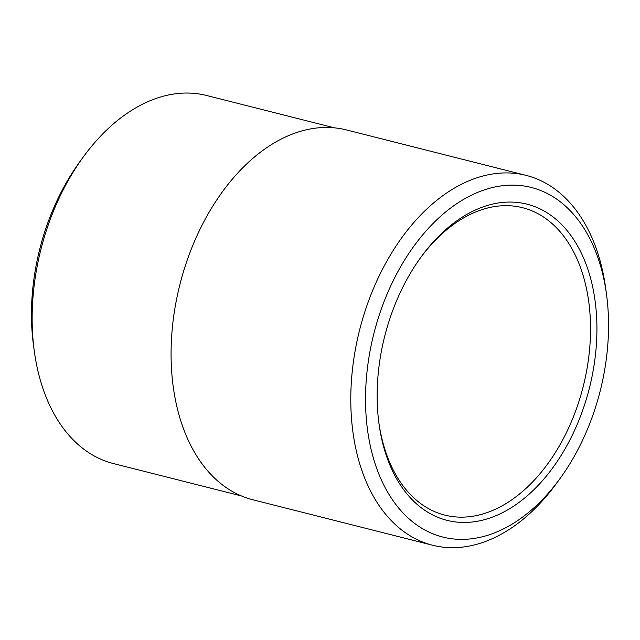 <?xml version="1.0" encoding="UTF-8"?>
<svg xmlns="http://www.w3.org/2000/svg" width="640" height="640" viewBox="0 0 640 640"><rect width="100%" height="100%" fill="white"/><g stroke="black" fill="none" stroke-linecap="round" stroke-linejoin="round"><path stroke-width="0.96" d="M420.424 257.912A158.544 102.648 -75.8 0 1 508.352 205.704A158.544 102.648 -75.8 0 1 522.568 207.712A158.544 102.648 -75.8 0 1 583.2 386.584A158.544 102.648 -75.8 0 1 444.808 515.104A158.544 102.648 -75.8 0 1 378.816 422.376M512.4 202.104A163.072 105.576 104.2 0 0 421.184 256.856A163.072 105.576 104.2 0 0 378.984 423.664A163.072 105.576 104.2 0 0 491.92 517.288A163.072 105.576 104.2 0 0 596.44 343.728A163.072 105.576 104.2 0 0 512.4 202.104M515.08 185.168A180.312 116.744 -75.8 0 1 606.512 294.36A180.312 116.744 -75.8 0 1 559.848 478.8A180.312 116.744 -75.8 0 1 368.064 433.672A180.312 116.744 -75.8 0 1 515.08 185.168M83.4 156.84L79.912 161.632A179.408 116.152 104.2 0 0 33.48 345.144L34.28 351.024A189.84 122.912 -75.8 0 1 83.4 156.84A189.84 122.912 -75.8 0 1 189.6 93.088A189.84 122.912 -75.8 0 1 206.624 95.496L334.52 127.848M606.512 294.36L605.712 288.48A190.744 123.496 104.2 0 0 526.104 175.384A190.744 123.496 104.2 0 0 509 172.968A190.744 123.496 104.2 0 0 356.632 342.984A190.744 123.496 104.2 0 0 432.544 545.224A190.744 123.496 104.2 0 0 556.352 483.592L559.848 478.8M432.544 545.224L252.832 499.76A190.744 123.496 -75.8 0 1 176.92 297.52A190.744 123.496 -75.8 0 1 329.288 127.504A190.744 123.496 -75.8 0 1 346.4 129.92L526.104 175.384M241.4 495.936L113.504 463.584A189.84 122.912 -75.8 0 1 34.28 351.024"/></g></svg>
